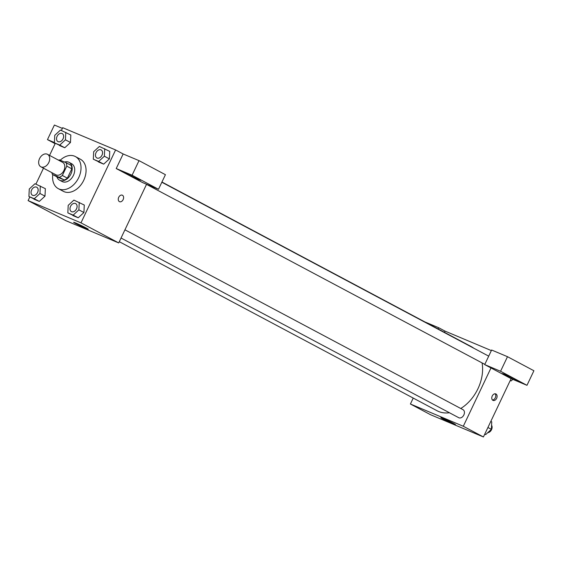 <?xml version="1.0" encoding="UTF-8"?>
<svg xmlns="http://www.w3.org/2000/svg" width="562" height="562" viewBox="0 0 562 562"><rect width="100%" height="100%" fill="white"/><g stroke="black" fill="none" stroke-linecap="round" stroke-linejoin="round"><path stroke-width="0.84" d="M39.558 158.603A7.067 5.009 118 0 1 47.503 154.311A7.067 5.009 118 0 1 48.606 162.903A7.067 5.009 118 0 1 40.864 166.795A7.067 5.009 118 0 1 39.558 158.603M47.503 154.311L62.593 162.341A7.067 5.009 118 0 1 63.696 170.932A7.067 5.009 118 0 1 55.954 174.824L40.864 166.795M66.126 162.72L71.156 165.397A9.596 6.8 118 0 1 71.817 168.811L67.377 178.161A9.596 6.8 118 0 1 64.237 179.973L57.45 177.121L52.421 174.445L59.207 177.297A9.596 6.8 118 0 0 62.347 175.485L66.787 166.134A9.596 6.8 118 0 0 66.126 162.72L59.347 159.861A9.596 6.8 118 0 0 58.532 160.177M52.421 174.445A9.596 6.8 118 0 1 51.894 172.66M56.853 176.798A10.095 7.158 -62 0 0 59.565 180.17A10.095 7.158 -62 0 0 70.622 174.62A10.095 7.158 -62 0 0 69.049 162.341A10.095 7.158 -62 0 0 68.634 162.144A10.095 7.158 -62 0 0 64.518 162.039M69.049 162.341L71.564 163.683A10.095 7.158 118 0 1 73.137 175.955A10.095 7.158 118 0 1 62.08 181.512L59.565 180.17M64.237 179.973L59.207 177.297M71.817 168.811L66.787 166.134M67.377 178.161L62.347 175.485M60.218 160.233A18.174 12.884 118 0 1 75.357 156.552A18.174 12.884 118 0 1 78.195 178.646A18.174 12.884 118 0 1 58.286 188.642A18.174 12.884 118 0 1 52.786 174.642M75.357 156.552L80.387 159.229A18.174 12.884 118 0 1 83.225 181.322A18.174 12.884 118 0 1 63.316 191.319L58.286 188.642M29.821 196.967L28.1 200.592L80.984 222.847L115.603 149.949L62.712 127.693L61.399 130.475M55.301 143.317L49.554 155.407M43.485 168.186L35.919 184.125M54.395 142.832L64.77 147.757L70.468 142.502L70.826 134.999L60.45 130.075L54.753 135.33L54.395 142.832L59.741 145.08L65.438 139.826L65.796 132.323M93.32 159.215L103.696 164.139L109.393 158.884L109.752 151.382L99.376 146.457L93.678 151.712L93.32 159.215L98.666 161.463L104.363 156.208L104.722 148.705M67.847 212.865L78.216 217.789L83.921 212.534L84.279 205.032L73.903 200.107L68.199 205.362L67.847 212.865L73.186 215.113L78.891 209.858L79.242 202.355M28.922 196.489L39.291 201.414L44.995 196.159L45.353 188.656L34.977 183.732L29.273 188.987L28.922 196.489L34.261 198.737L39.965 193.483L40.324 185.98M119.418 201.632A3.534 2.487 -67.2 0 1 118.68 197.374A3.534 2.487 -67.2 0 1 122.305 195.183A3.534 2.487 -67.2 0 1 123.226 199.412A3.534 2.487 -67.2 0 1 119.558 201.702A3.534 2.487 -67.2 0 1 119.418 201.632M116.222 168.544L132.091 175.225L158.498 189.275L142.636 182.594L116.222 168.544L123.148 153.967L115.603 149.949M28.1 200.592L65.831 220.669L118.715 242.925L80.984 222.847M118.715 242.925L146.57 184.252M119.558 201.702A3.534 2.487 112.8 0 0 123.226 199.405A3.534 2.487 112.8 0 0 122.298 195.183M125.417 172.555A10.095 0.457 25.4 0 1 135.393 177.178A10.095 0.457 25.4 0 1 140.823 180.226A10.095 0.457 25.4 0 1 131.508 176.313A10.095 0.457 25.4 0 1 122.579 171.565A10.095 0.457 25.4 0 1 125.417 172.555M158.498 189.275L165.425 174.691L139.011 160.641L132.091 175.225M123.148 153.967L139.011 160.641M75.926 223.093A8.079 0.365 25.4 0 1 83.9 226.802A8.079 0.365 25.4 0 1 88.248 229.24A8.079 0.365 25.4 0 1 80.795 226.107A8.079 0.365 25.4 0 1 73.657 222.306A8.079 0.365 25.4 0 1 75.926 223.093M55.181 143.556A10.095 0.457 25.4 0 1 53.826 142.636A10.095 0.457 25.4 0 1 54.402 142.741M54.409 142.537L47.468 139.615L55.125 143.682M47.468 139.615L54.395 125.038L62.382 128.396M161.94 182.025L471.237 346.592A36.354 25.768 118 0 1 473.703 348.166M482.07 362.904A36.354 25.768 118 0 1 460.763 408.49M449.438 412.747A36.354 25.768 118 0 1 437.088 410.773L119.299 241.695M161.842 182.243L488.497 356.041A4.538 3.217 118 0 1 488.701 356.168M484.851 364.281A4.538 3.217 118 0 1 484.226 364.057L146.513 184.371M124.94 229.816L463.018 409.691A4.538 3.217 118 0 1 463.727 415.213A4.538 3.217 118 0 1 458.754 417.707L121.041 238.028M444.444 332.332L445.027 331.109L491.35 350.597M413.225 398.079L410.408 404.008L463.299 426.256L490.991 367.941L484.704 364.598L500.566 371.271L526.98 385.321L511.111 378.647L490.991 367.941M484.704 364.598L491.624 350.014L507.493 356.694L533.9 370.744L526.98 385.321M424.914 321.942L438.739 327.758L445.027 331.109M505.21 374.622A10.095 0.457 25.4 0 1 515.185 379.252A10.095 0.457 25.4 0 1 520.623 382.301A10.095 0.457 25.4 0 1 511.301 378.381A10.095 0.457 25.4 0 1 502.379 373.639A10.095 0.457 25.4 0 1 505.21 374.622M438.156 328.988L438.739 327.758M500.566 371.271L507.493 356.694M410.408 404.008L430.534 414.714L483.418 436.962L511.111 378.647M453.464 423.383A8.079 0.365 25.4 0 1 455.473 424.619A8.079 0.365 25.4 0 1 448.012 421.486A8.079 0.365 25.4 0 1 440.875 417.692A8.079 0.365 25.4 0 1 445.54 419.526A8.079 0.365 25.4 0 1 453.464 423.383M483.418 436.962L463.299 426.256M492.923 400.362A3.534 2.487 -67.2 0 1 492.193 396.105A3.534 2.487 -67.2 0 1 495.81 393.913A3.534 2.487 -67.2 0 1 496.731 398.135A3.534 2.487 -67.2 0 1 493.071 400.425A3.534 2.487 -67.2 0 1 492.923 400.362M492.46 400.011A3.534 2.487 112.8 0 0 495.396 397.573A3.534 2.487 112.8 0 0 495.087 393.772M484.739 434.187L485.68 434.588L491.385 429.333L491.736 421.83L490.837 421.345M491.385 429.333L487.921 427.485M485.68 434.588L484.781 434.103M491.574 425.244A4.538 3.217 118 0 1 491.434 429.86A4.538 3.217 118 0 1 487.725 432.698M510.212 380.537L511.16 380.931L512.846 379.378M511.16 380.931L510.254 380.453M36.755 187.223L36.734 187.216A4.538 3.217 118 0 1 36.755 187.223A4.538 3.217 118 0 1 37.464 192.745A4.538 3.217 118 0 1 32.491 195.239A4.538 3.217 118 0 1 32.477 195.239L32.47 195.232A4.538 3.217 118 0 1 31.627 189.97A4.538 3.217 118 0 1 36.734 187.216A4.538 3.217 118 0 1 37.443 192.731A4.538 3.217 118 0 1 32.47 195.232M33.952 199.166L39.291 201.414L44.995 196.159L39.965 193.483M44.995 196.159L45.353 188.656M39.291 201.414L34.261 198.737M75.68 203.606L75.659 203.592A4.538 3.217 118 0 1 75.68 203.606A4.538 3.217 118 0 1 76.383 209.12A4.538 3.217 118 0 1 71.409 211.621A4.538 3.217 118 0 1 71.402 211.614L71.395 211.607A4.538 3.217 118 0 1 70.552 206.352A4.538 3.217 118 0 1 75.659 203.592A4.538 3.217 118 0 1 76.369 209.113A4.538 3.217 118 0 1 71.395 211.607M72.877 215.541L78.216 217.789L83.921 212.534L78.891 209.858M83.921 212.534L84.279 205.032M78.216 217.789L73.186 215.113M62.22 133.566A4.538 3.217 118 0 1 62.227 133.573A4.538 3.217 118 0 1 62.937 139.095A4.538 3.217 118 0 1 57.963 141.589A4.538 3.217 118 0 1 57.956 141.582A4.538 3.217 118 0 1 57.106 136.32A4.538 3.217 118 0 1 62.206 133.559A4.538 3.217 118 0 1 62.916 139.081A4.538 3.217 118 0 1 57.942 141.575L57.942 141.575M59.424 145.509L64.77 147.757L70.468 142.502L65.438 139.826M70.468 142.502L70.826 134.999M64.77 147.757L59.741 145.08M101.132 149.942L101.153 149.949A4.538 3.217 118 0 1 101.153 149.949A4.538 3.217 118 0 1 101.862 155.47A4.538 3.217 118 0 1 96.889 157.964A4.538 3.217 118 0 1 96.882 157.964A4.538 3.217 118 0 1 96.032 152.695A4.538 3.217 118 0 1 101.132 149.942A4.538 3.217 118 0 1 101.841 155.463A4.538 3.217 118 0 1 96.868 157.957L96.868 157.957M98.35 161.891L103.696 164.139L109.393 158.884L104.363 156.208M109.393 158.884L109.752 151.382M103.696 164.139L98.666 161.463"/></g></svg>
